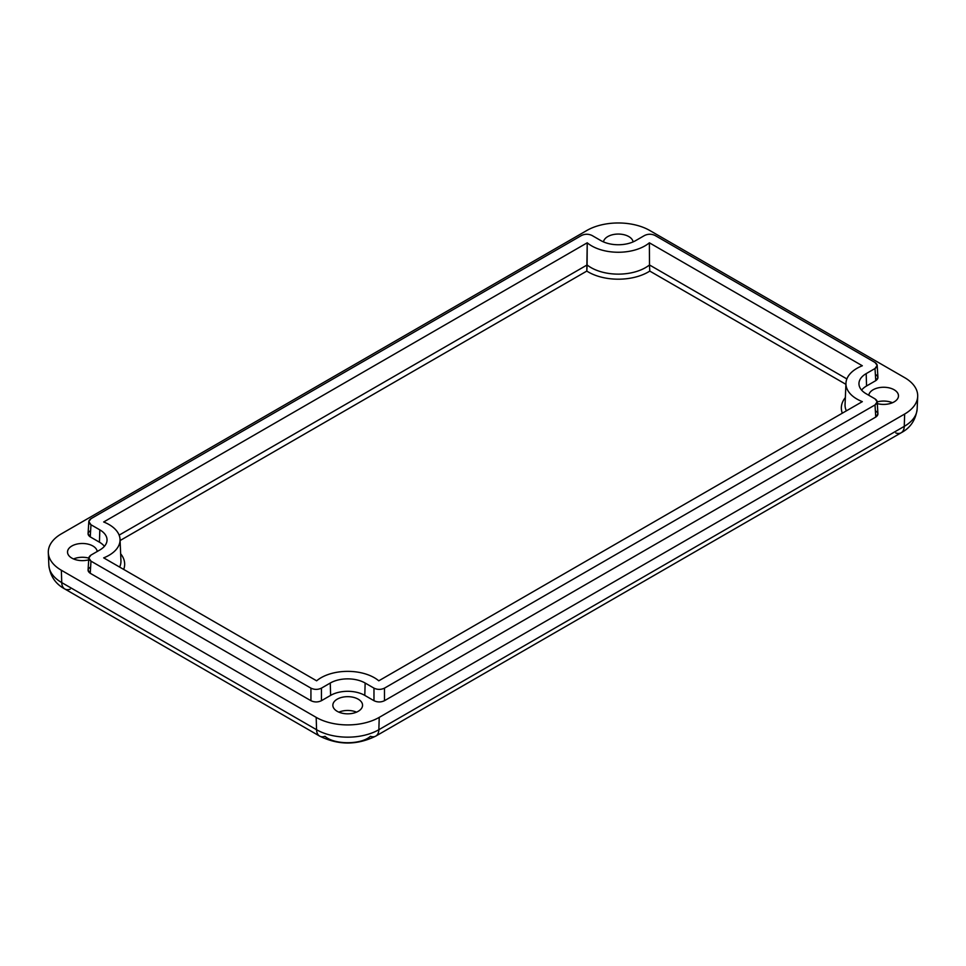 <?xml version="1.0" encoding="UTF-8"?>
<svg xmlns="http://www.w3.org/2000/svg" width="966" height="966" viewBox="0 0 966 966"><rect width="100%" height="100%" fill="white"/><g stroke="black" fill="none" stroke-linecap="round" stroke-linejoin="round"><path stroke-width="1.45" d="M321.436 688.142C317.935 689.796 314.433 689.796 310.931 688.142L310.931 700.7C314.433 702.354 317.935 702.354 321.436 700.7L321.436 688.142L330.263 683.034A24.669 14.236 180 0 1 365.148 683.034L373.975 688.142C377.477 689.796 380.978 689.796 384.48 688.142L875.015 404.935C877.877 402.907 877.877 400.89 875.015 398.873L866.188 393.766A24.669 14.236 180 0 1 866.188 373.625L875.015 368.529C877.877 366.512 877.877 364.484 875.015 362.467L655.069 235.487C651.567 233.832 648.065 233.832 644.563 235.487L635.737 240.582A24.669 14.236 180 0 1 600.852 240.582L592.025 235.487C588.523 233.832 585.022 233.832 581.52 235.487L90.985 518.694C88.123 520.71 88.123 522.727 90.985 524.755L99.812 529.851A24.669 14.236 180 0 1 99.812 549.992L90.985 555.088C88.123 557.116 88.123 559.133 90.985 561.149L90.249 573.285L310.931 700.7L310.931 688.142L90.985 561.149L310.931 688.142C314.433 689.796 317.935 689.796 321.436 688.142L321.436 700.7L330.626 695.387A24.15 13.947 180 0 1 364.786 695.387L373.975 700.7C377.477 702.354 380.978 702.354 384.48 700.7L384.48 688.142C380.978 689.796 377.477 689.796 373.975 688.142L373.975 700.7L373.975 688.142L365.148 683.034L364.786 695.387L365.148 683.034A24.669 14.236 0 0 0 330.263 683.034L330.626 695.387L330.263 683.034L321.436 688.142M862.324 401.639L378.781 680.813A37.674 21.747 0 0 0 316.631 680.813L103.676 557.865A37.674 21.747 0 0 0 103.676 521.978L587.219 242.804A37.674 21.747 0 0 0 649.369 242.804L862.324 365.764A37.674 21.747 0 0 0 862.324 401.639A37.674 21.747 180 0 1 845.962 383.164A37.674 21.747 180 0 1 862.324 365.764L649.369 242.804L649.49 264.962A38.58 22.278 180 0 1 587.099 264.962L119.132 535.14L587.099 264.962L586.809 271.084L587.219 242.804L103.676 521.978A37.674 21.747 180 0 1 120.038 539.39A37.674 21.747 180 0 1 103.676 557.865L316.631 680.813A37.674 21.747 180 0 1 378.781 680.813L862.324 401.639M88.812 521.568L88.075 533.703L90.249 536.891L90.985 524.755L88.812 521.568L90.985 518.694L581.52 235.487C585.022 233.832 588.523 233.832 592.025 235.487L600.852 240.582A24.669 14.236 0 0 0 635.737 240.582L644.563 235.487C648.065 233.832 651.567 233.832 655.069 235.487L875.015 362.467L877.188 365.353L875.015 368.529L875.751 380.664L877.925 377.489L877.188 365.353M88.812 557.974L88.075 570.109L90.249 573.285L90.985 561.149L88.812 557.974L90.985 555.088L99.812 549.992A24.669 14.236 0 0 0 107.033 540.272A24.669 14.236 0 0 0 99.812 529.851L99.45 542.192A24.15 13.947 180 0 1 104.4 546.333A24.15 13.947 0 0 0 99.45 542.192L99.812 529.851L90.985 524.755L90.249 536.891L99.45 542.192L90.249 536.891C87.387 534.862 87.387 532.846 90.249 530.829M875.751 374.603C878.613 376.619 878.613 378.648 875.751 380.664L866.55 385.977A24.15 13.947 0 0 0 861.6 390.119A24.15 13.947 180 0 1 866.55 385.977L866.188 373.625L866.55 385.977L875.751 380.664L875.015 368.529L866.188 373.625A24.669 14.236 0 0 0 858.967 384.057A24.669 14.236 0 0 0 866.188 393.766L875.015 398.873L877.188 401.747L875.015 404.935L875.751 417.07L877.925 413.883L877.188 401.747M892.463 402.737A14.864 8.585 0 0 0 877.188 401.904A14.864 8.585 180 0 1 892.463 402.737M877.297 403.595A14.864 8.585 0 0 0 898.489 395.831A14.864 8.585 0 0 0 884.107 387.257A14.864 8.585 0 0 0 868.796 395.275A14.864 8.585 180 0 1 886.426 387.414A14.864 8.585 180 0 1 897.752 398.487A14.864 8.585 180 0 1 877.297 403.595M88.812 558.119A14.864 8.585 0 0 0 73.537 558.952A14.864 8.585 180 0 1 88.812 558.119M71.87 558.119A14.864 8.585 0 0 0 88.703 559.821A14.864 8.585 180 0 1 71.87 558.119A14.864 8.585 180 0 1 76.242 544.244A14.864 8.585 180 0 1 97.204 551.501A14.864 8.585 0 0 0 81.893 543.484A14.864 8.585 0 0 0 67.511 552.057A14.864 8.585 0 0 0 71.87 558.119M633.104 241.898A14.864 8.585 0 0 0 618.288 234.062A14.864 8.585 0 0 0 603.484 241.898A14.864 8.585 180 0 1 618.288 234.062A14.864 8.585 180 0 1 633.104 241.898M356.539 712.147A14.864 8.585 0 0 0 338.873 712.147A14.864 8.585 180 0 1 356.539 712.147M917.688 396.471L917.145 409.016C915.732 419.969 910.407 427.878 901.193 432.756A14.864 8.585 -120 0 0 904.261 426.368A44.05 25.43 0 0 0 917.145 409.016A44.05 25.43 180 0 1 904.261 426.368A14.864 8.585 60 0 1 901.193 432.756L375.786 736.104A14.864 8.585 -120 0 0 378.853 729.716A14.864 8.585 60 0 1 375.786 736.104A14.864 8.585 60 0 1 370.401 736.309C361.272 744.858 334.151 744.871 325.011 736.309A14.864 8.585 -60 0 1 319.637 736.104A14.864 8.585 -60 0 1 316.558 729.716A14.864 8.585 120 0 0 319.637 736.104L64.807 588.982A14.864 8.585 -60 0 1 61.739 582.595A44.05 25.43 180 0 1 48.855 565.243A44.05 25.43 0 0 0 61.739 582.595A14.864 8.585 120 0 0 64.807 588.982C55.473 583.923 50.147 576.014 48.855 565.243L48.312 552.697A44.581 25.744 180 0 1 61.353 533.86L586.773 230.512A44.581 25.744 180 0 1 649.816 230.512L904.647 377.634A44.581 25.744 180 0 1 917.688 396.471A44.581 25.744 180 0 1 904.647 414.04L379.227 717.376A44.581 25.744 180 0 1 316.184 717.376L316.558 729.716L61.739 582.595L61.353 570.254A44.581 25.744 180 0 1 48.312 552.697M337.194 711.314A14.864 8.585 0 0 0 353.399 713.174A14.864 8.585 0 0 0 362.564 705.24A14.864 8.585 0 0 0 347.712 696.667A14.864 8.585 0 0 0 332.847 705.24A14.864 8.585 0 0 0 337.194 711.314A14.864 8.585 180 0 1 343.86 696.957A14.864 8.585 180 0 1 362.057 707.462A14.864 8.585 180 0 1 337.194 711.314M901.193 432.756A14.864 8.585 60 0 1 895.808 432.973M378.853 729.716A44.05 25.43 180 0 1 316.558 729.716A44.05 25.43 0 0 0 378.853 729.716L379.227 717.376L378.853 729.716L904.261 426.368L378.853 729.716M120.086 540.549L586.809 271.084A42.299 24.416 0 0 0 649.78 271.084L649.49 264.962L649.78 271.084L845.914 384.335L649.78 271.084A42.299 24.416 180 0 1 586.809 271.084L120.086 540.549M846.868 378.926L649.49 264.962L846.868 378.926M846.373 410.852A38.58 22.278 180 0 1 845.057 404.488A38.58 22.278 0 0 0 846.373 410.852M845.347 397.581A42.299 24.416 0 0 0 842.316 413.194A42.299 24.416 180 0 1 845.347 397.581M120.943 560.715A38.58 22.278 180 0 1 119.627 567.066A38.58 22.278 0 0 0 120.943 560.715L120.038 539.39M123.684 569.421A42.299 24.416 0 0 0 120.653 553.796A42.299 24.416 180 0 1 123.684 569.421M587.099 264.962A38.58 22.278 0 0 0 649.49 264.962L649.369 242.804A37.674 21.747 180 0 1 587.219 242.804L587.099 264.962M384.48 688.142L384.48 700.7L875.751 417.07L875.015 404.935L384.48 688.142M70.192 589.188A14.864 8.585 -60 0 1 64.807 588.982M904.261 426.368L904.647 414.04L904.261 426.368M61.739 582.595L316.558 729.716L316.184 717.376L61.353 570.254L61.739 582.595M904.647 414.04A44.581 25.744 0 0 0 904.647 377.634L649.816 230.512A44.581 25.744 0 0 0 586.773 230.512L61.353 533.86A44.581 25.744 0 0 0 61.353 570.254L316.184 717.376A44.581 25.744 0 0 0 379.227 717.376L904.647 414.04M875.751 411.009C878.613 413.025 878.613 415.042 875.751 417.07L384.48 700.7C380.978 702.354 377.477 702.354 373.975 700.7L364.786 695.387A24.15 13.947 0 0 0 330.626 695.387L321.436 700.7C317.935 702.354 314.433 702.354 310.931 700.7L90.249 573.285C87.387 571.268 87.387 569.252 90.249 567.223M375.786 736.104C357.07 745.317 338.354 745.317 319.637 736.104M845.057 404.488L845.962 383.164"/></g></svg>
